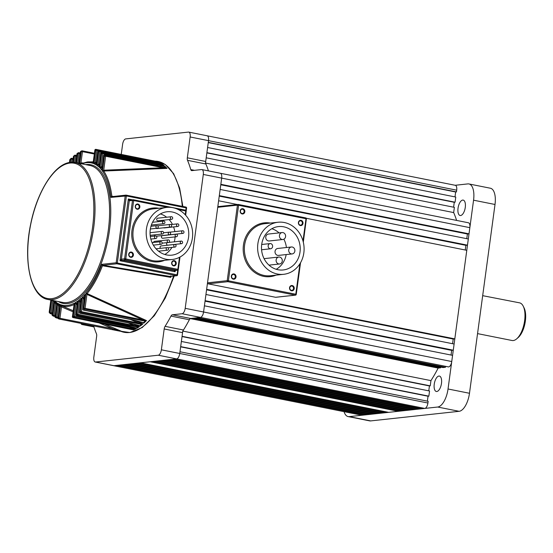 <?xml version="1.0" encoding="UTF-8"?>
<svg xmlns="http://www.w3.org/2000/svg" width="553" height="553" viewBox="0 0 553 553"><rect width="100%" height="100%" fill="white"/><g stroke="black" fill="none" stroke-linecap="round" stroke-linejoin="round"><path stroke-width="0.83" d="M300.355 225.569A2.661 2.357 83.8 0 0 301.06 220.336A2.661 2.357 83.8 0 0 300.355 225.569M300.196 225.126A2.184 1.935 83.8 0 0 300.777 220.834A2.184 1.935 83.8 0 0 300.196 225.126M291.535 290.795A2.661 2.357 83.8 0 0 292.247 285.555A2.661 2.357 83.8 0 0 291.535 290.795M291.376 290.346A2.184 1.935 83.8 0 0 291.956 286.053A2.184 1.935 83.8 0 0 291.376 290.346M233.325 279.175A2.661 2.357 83.8 0 0 234.03 273.935A2.661 2.357 83.8 0 0 233.325 279.175M233.166 278.726A2.184 1.935 83.8 0 0 233.746 274.433A2.184 1.935 83.8 0 0 233.166 278.726M242.138 213.949A2.661 2.357 83.8 0 0 242.85 208.716A2.661 2.357 83.8 0 0 242.138 213.949M241.986 213.506A2.184 1.935 83.8 0 0 242.567 209.214A2.184 1.935 83.8 0 0 241.986 213.506M282.977 232.599A3.491 3.097 83.8 0 0 282.141 232.557A3.491 3.097 83.8 0 0 279.417 235.889A3.491 3.097 83.8 0 0 282.051 239.463A3.491 3.097 83.8 0 0 282.894 239.497A3.491 3.097 83.8 0 0 285.611 236.166A3.491 3.097 83.8 0 0 282.977 232.599M282.141 232.557L268.468 234.043A3.491 3.097 83.8 0 0 265.751 237.368A3.491 3.097 83.8 0 0 268.385 240.942A3.491 3.097 83.8 0 0 269.221 240.984L282.894 239.497M292.254 247.018A3.491 3.097 83.8 0 0 291.41 246.984A3.491 3.097 83.8 0 0 288.687 250.315A3.491 3.097 83.8 0 0 291.32 253.882A3.491 3.097 83.8 0 0 292.164 253.924A3.491 3.097 83.8 0 0 294.887 250.592A3.491 3.097 83.8 0 0 292.254 247.018M291.41 246.984L277.744 248.463A3.491 3.097 83.8 0 0 275.021 251.795A3.491 3.097 83.8 0 0 277.654 255.368A3.491 3.097 83.8 0 0 278.498 255.403L292.164 253.924M279.666 257.083A3.491 3.097 83.8 0 0 278.83 257.041A3.491 3.097 83.8 0 0 276.106 260.373A3.491 3.097 83.8 0 0 278.74 263.947A3.491 3.097 83.8 0 0 279.583 263.981A3.491 3.097 83.8 0 0 282.3 260.657A3.491 3.097 83.8 0 0 279.666 257.083M278.83 257.041L265.164 258.528A3.491 3.097 83.8 0 0 264.168 258.832M270.728 243.603A2.62 2.323 83.8 0 0 270.037 248.753A2.62 2.323 83.8 0 0 270.728 243.603M271.827 228.735A21.816 19.334 -96.2 0 1 279.065 232.889M283.883 239.193A21.816 19.334 -96.2 0 1 286.399 247.523M286.184 254.574A21.816 19.334 -96.2 0 1 276.224 269.29M277.959 269.726A21.816 19.334 83.8 0 0 283.212 269.961A21.816 19.334 83.8 0 0 300.224 249.147A21.816 19.334 83.8 0 0 283.758 226.82A21.816 19.334 83.8 0 0 278.505 226.578A21.816 19.334 83.8 0 0 261.493 247.398A21.816 19.334 83.8 0 0 277.959 269.726M284.339 222.527A26.185 23.205 83.8 0 0 278.035 222.244A26.185 23.205 83.8 0 0 257.622 247.219A26.185 23.205 83.8 0 0 277.378 274.018A26.185 23.205 83.8 0 0 283.682 274.302A26.185 23.205 83.8 0 0 304.095 249.32A26.185 23.205 83.8 0 0 284.339 222.527M217.73 207.299L207.52 282.818L227.214 280.675L237.431 205.156L217.73 207.299A0.871 0.774 -96.2 0 1 218.4 206.58L238.101 204.444A0.871 0.774 83.8 0 0 237.431 205.156L238.592 205.267L228.382 280.786L295.793 294.244L299.906 263.809M208.17 283.827L275.574 297.279L295.274 295.143L227.864 281.691L208.17 283.827A0.871 0.774 -96.2 0 1 207.52 282.818M275.988 297.238A0.871 0.774 -96.2 0 1 275.574 297.279M460.608 215.525A7.853 3.505 101.3 0 1 460.117 215.504A7.853 3.505 101.3 0 1 458.119 207.658A7.853 3.505 101.3 0 1 462.695 200.082A7.853 3.505 101.3 0 1 463.193 200.103A7.853 3.505 101.3 0 1 465.191 207.949A7.853 3.505 101.3 0 1 460.608 215.525M436.815 391.503A7.853 3.505 101.3 0 1 436.324 391.483A7.853 3.505 101.3 0 1 434.326 383.63A7.853 3.505 101.3 0 1 438.902 376.054A7.853 3.505 101.3 0 1 439.4 376.075A7.853 3.505 101.3 0 1 441.398 383.927A7.853 3.505 101.3 0 1 436.815 391.503M455.147 185.283L467.845 183.9A17.454 7.79 -78.7 0 1 468.937 183.949A17.454 7.79 -78.7 0 1 473.562 200.193L448.034 388.994L469.483 393.273A17.454 7.79 101.3 0 1 459.121 411.308L370.69 420.909A17.454 7.79 101.3 0 1 369.598 420.861L348.148 416.582A17.454 7.79 -78.7 0 0 349.247 416.623L370.69 420.909M468.937 183.949L490.387 188.227A17.454 7.79 101.3 0 1 495.011 204.479L469.483 393.273M459.121 411.308L437.679 407.029L349.247 416.623M344.063 411.681A17.454 7.79 -78.7 0 0 348.148 416.582M437.679 407.029A17.454 7.79 -78.7 0 0 448.034 388.994M523.228 306.182L524.078 307.897A17.454 7.79 101.3 0 1 525.35 321.099A17.454 7.79 101.3 0 1 518.154 337.572L516.709 338.83A19.203 8.565 -78.7 0 0 524.624 320.712A19.203 8.565 -78.7 0 0 523.228 306.182A19.203 8.565 -78.7 0 0 519.537 302.837L482.679 295.668M477.55 333.618L512.023 340.496A19.203 8.565 -78.7 0 0 516.709 338.83M427.918 403.013L179.746 353.478A5.24 2.336 101.3 0 1 176.642 358.883L158.255 355.22A5.24 2.336 -78.7 0 0 161.365 349.807L179.746 353.478L179.981 351.756L428.153 401.298L427.918 403.013A5.24 2.336 101.3 0 1 424.815 408.425L421.918 408.736L173.746 359.201L176.642 358.883A5.24 2.336 -78.7 0 0 179.746 353.478L182.566 332.643L164.179 328.973A3.491 1.555 101.3 0 1 165.077 326.339L183.458 330.01A3.491 1.555 -78.7 0 0 182.566 332.643M180.679 346.613L181.37 341.464L429.543 390.999L428.851 396.148L180.679 346.613M443.015 367.551L445.428 367.289L197.255 317.754L194.843 318.016L443.015 367.551M438.149 368.077L440.603 367.814L192.43 318.279L189.976 318.542A112.591 50.233 101.3 0 1 182.773 331.081L182.068 336.314L430.241 385.849L430.946 380.616A112.591 50.233 101.3 0 0 438.149 368.077L190.308 318.611M455.071 202.204L455.769 197.055L207.596 147.513L206.898 152.663L455.071 202.204L454.269 202.287L453.605 207.195M205.681 163.08L453.667 212.58L454.372 207.347L206.2 157.812L205.495 163.045A112.591 50.233 101.3 0 1 208.426 170.877A112.591 50.233 101.3 0 0 205.903 163.999L187.522 160.329A112.591 50.233 101.3 0 1 190.771 169.591L194.483 170.331M469.85 227.656L469.013 233.836L220.841 184.301L221.677 178.121L203.297 174.451A5.24 2.336 -78.7 0 0 201.907 169.577L468.46 222.783A5.24 2.336 101.3 0 1 469.85 227.656L221.677 178.121A5.24 2.336 -78.7 0 0 220.288 173.248A5.24 2.336 101.3 0 1 221.677 178.121L203.573 311.996L204.41 305.816L452.582 355.351L451.746 361.531A5.24 2.336 101.3 0 1 448.642 366.943L200.469 317.401A5.24 2.336 -78.7 0 0 203.573 311.996A5.24 2.336 101.3 0 1 200.469 317.401L190.709 318.466A3.491 1.555 -78.7 0 0 189.347 319.758A112.591 50.233 101.3 0 1 183.458 330.01M189.347 319.758L170.967 316.088A3.491 1.555 101.3 0 1 172.329 314.795L182.082 313.738L448.642 366.943M445.428 367.289L445.524 366.563M440.603 367.814L440.7 367.088M428.775 390.847L429.439 385.939L430.241 385.849M427.379 401.139L428.043 396.231L428.851 396.148M419.603 408.273L419.506 408.999L416.616 409.31L168.444 359.775L171.333 359.464L419.506 408.999M414.301 408.854L414.204 409.573L411.308 409.891L163.135 360.356L166.031 360.038L414.204 409.573M408.992 409.427L408.895 410.153L405.999 410.464L157.826 360.929L160.723 360.611L408.895 410.153M403.69 410.001L403.586 410.727L400.697 411.038L152.524 361.503L155.421 361.192L403.586 410.727M398.381 410.582L398.284 411.301L388.635 412.351L140.462 362.816L150.112 361.766L398.284 411.301M386.326 411.888L386.222 412.614L383.333 412.925L135.16 363.39L138.056 363.072L386.222 412.614M381.017 412.462L380.92 413.188L378.024 413.499L129.851 363.964L132.748 363.653L380.92 413.188M375.708 413.043L375.611 413.762L372.722 414.079L124.549 364.538L127.439 364.227L375.611 413.762M370.406 413.616L370.31 414.342L367.413 414.653L119.241 365.118L122.137 364.8L370.31 414.342M365.098 414.19L365.001 414.916L362.104 415.227A5.24 2.336 101.3 0 1 361.78 415.213L113.607 365.678A5.24 2.336 -78.7 0 0 113.939 365.692A5.24 2.336 101.3 0 1 113.607 365.678L95.227 362.008A5.24 2.336 -78.7 0 0 95.551 362.021L362.104 415.227M454.995 196.896L455.658 191.988L456.467 191.905L208.294 142.37L208.522 140.649A5.24 2.336 101.3 0 0 207.14 135.775L455.313 185.31A5.24 2.336 101.3 0 1 456.695 190.184L208.522 140.649A5.24 2.336 -78.7 0 0 207.14 135.775A5.24 2.336 -78.7 0 0 206.808 135.762M456.467 191.905L456.695 190.184M453.667 212.58A112.591 50.233 101.3 0 1 456.598 220.412M466.773 238.675L467.403 234.009L469.013 233.836M467.479 245.166L219.306 195.624L220.142 189.444L468.315 238.986L467.479 245.166L465.875 245.338L219.244 196.108M465.246 250.004L465.875 245.338M306.327 218.283L466.787 250.309L454.808 338.871L453.204 339.051L452.575 343.717M453.28 350.201L205.108 300.666L205.944 294.486L454.117 344.021L453.28 350.201L451.67 350.374L451.041 355.04M237.382 204.52L218.615 200.774L206.642 289.337L454.808 338.871M365.001 414.916L116.828 365.381L113.939 365.692L176.642 358.883L424.815 408.425M182.932 331.109L430.946 380.616M453.204 339.051L206.573 289.82M451.67 350.374L205.045 301.15M467.403 234.009L220.778 184.778M454.269 202.287L206.863 152.905M455.658 191.988L208.26 142.605M429.439 385.939L182.034 336.556M428.043 396.231L180.644 346.849M121.245 154.411L122.614 144.312A5.24 2.336 -78.7 0 1 125.718 138.9L188.428 132.091A5.24 2.336 -78.7 0 1 188.753 132.105A5.24 2.336 -78.7 0 1 190.142 136.978L187.322 157.812L205.709 161.483A3.491 1.555 -78.7 0 0 205.903 163.999M203.297 174.451L185.193 308.325L451.746 361.531M158.255 355.22L95.551 362.021M190.142 136.978L208.522 140.649L205.709 161.483M80.952 323.381A5.24 2.336 -78.7 0 0 82.072 324.542A5.24 2.336 -78.7 0 0 82.397 324.556L85.28 324.245M95.227 362.008A5.24 2.336 -78.7 0 1 93.837 357.134L96.651 336.307A3.491 1.555 101.3 0 0 96.457 333.791A112.591 50.233 101.3 0 1 93.616 325.911M161.365 349.807L164.179 328.973M170.967 316.088A112.591 50.233 101.3 0 1 165.077 326.339M182.082 313.738A5.24 2.336 -78.7 0 0 185.193 308.325M201.907 169.577A5.24 2.336 -78.7 0 0 201.575 169.564L191.822 170.621A3.491 1.555 101.3 0 1 191.601 170.614A3.491 1.555 101.3 0 1 190.771 169.591M187.522 160.329A3.491 1.555 101.3 0 1 187.322 157.812M134.593 320.325L142.868 323.968L142.066 324.182A86.71 38.689 101.3 0 1 139.999 325.835L139.895 325.655A86.842 38.751 -78.7 0 0 141.423 324.431L81.07 312.486A0.871 0.684 -129.7 0 1 80.268 311.546L82.197 297.279L84.374 298.06M140.172 325.966L138.506 325.316M132.741 323.823L139.363 326.685L138.554 326.871A86.71 38.689 101.3 0 1 136.55 328.143L136.577 328.136M130.93 326.643L135.941 328.786A86.6 38.641 101.3 0 1 133.425 329.975L133.211 329.844M135.941 328.786L134.462 329.104L129.782 328.288L74.033 317.159A0.871 0.74 -116.6 0 1 73.307 316.178L75.125 302.719L77.282 303.652M103.708 323.712L121.487 331.275L119.98 331.192L59.399 319.074M152.663 161.227A0.871 0.387 -78.7 0 0 152.434 160.723L157.093 161.67L157.805 162.029L155.842 161.829M158.455 162.264L157.805 162.029A86.6 38.641 101.3 0 1 158.455 162.264L158.276 162.264M158.248 162.223L157.805 162.029M160.667 163.322L156.299 162.962A0.871 0.387 -78.7 0 0 156.119 162.167L160.08 162.997A86.842 38.751 -78.7 0 0 158.829 162.361L98.966 150.52A0.871 0.774 116 0 0 97.985 151.211L97.971 151.308M161.2 163.619L159.693 163.702M163.55 165.312L159.858 165.022A0.871 0.387 -78.7 0 0 159.713 164.248L162.983 164.946A86.842 38.751 -78.7 0 0 161.746 164.027L101.925 152.31A0.871 0.767 125.9 0 0 100.916 152.981L100.902 153.077M164.061 165.637L160.778 165.789M164.884 166.349L164.704 166.315A86.71 38.689 101.3 0 1 165.976 167.58A86.71 38.689 101.3 0 1 166.342 167.981L163.329 167.766A0.871 0.387 -78.7 0 0 163.211 167.02L165.803 167.58A86.842 38.751 -78.7 0 0 164.573 166.329L104.793 154.771A0.871 0.747 135 0 0 103.757 155.414L103.743 155.511M164.967 166.308A86.6 38.641 101.3 0 1 167.041 168.402L166.432 168.064M170.587 275.975L170.773 277.364L102.761 265.799L101.883 264.327L103.031 265.281L169.882 276.438A0.871 0.774 83.8 0 0 170.089 276.445L170.089 276.445A0.871 0.774 83.8 0 0 170.296 276.389M145.681 320.823L142.439 320.664A0.871 0.387 101.3 0 0 142.764 319.869L86.939 294.39L85.051 308.346L142.764 319.869L145.681 320.823A86.71 38.689 101.3 0 1 143.531 322.897L141.084 322.005M145.785 320.761L146.462 320.567A86.6 38.641 101.3 0 1 143.759 323.187M137.206 209.248A2.661 2.357 83.8 0 0 137.911 204.016A2.661 2.357 83.8 0 0 137.206 209.248M137.047 208.806A2.184 1.935 83.8 0 0 137.628 204.513A2.184 1.935 83.8 0 0 137.047 208.806M173.601 265.869A2.661 2.357 83.8 0 0 174.306 260.636A2.661 2.357 83.8 0 0 173.601 265.869M173.442 265.419A2.184 1.935 83.8 0 0 174.022 261.134A2.184 1.935 83.8 0 0 173.442 265.419M130.708 257.311A2.661 2.357 83.8 0 0 131.414 252.071A2.661 2.357 83.8 0 0 130.708 257.311M130.549 256.862A2.184 1.935 83.8 0 0 131.13 252.569A2.184 1.935 83.8 0 0 130.549 256.862M79.701 163.425L81.305 151.543A0.871 0.747 -114.7 0 1 81.706 150.9L81.706 150.9A0.871 0.747 -114.7 0 1 81.83 150.858M76.611 162.81L77.89 153.388A0.871 0.719 -121.9 0 1 78.194 152.801L78.194 152.801A0.871 0.719 -121.9 0 1 78.346 152.739M73.514 162.299L74.385 155.856A0.871 0.691 -128.2 0 1 74.614 155.324L74.614 155.324A0.871 0.691 -128.2 0 1 74.786 155.234M70.335 162.375L70.791 158.994A0.871 0.657 -133.8 0 1 70.957 158.517L70.957 158.517A0.871 0.657 -133.8 0 1 71.137 158.407M134.289 320.256A0.871 0.387 -78.7 0 0 134.344 320.277L134.344 320.277A0.871 0.387 -78.7 0 0 134.4 320.277A0.871 0.387 -78.7 0 0 134.579 320.18L143.434 322.662A86.842 38.751 -78.7 0 0 145.045 321.099M131.365 323.526A0.871 0.387 -78.7 0 0 131.42 323.546L131.42 323.546A0.871 0.387 -78.7 0 0 131.469 323.546A0.871 0.387 -78.7 0 0 131.614 323.484L139.895 325.655M128.531 326.125A0.871 0.387 -78.7 0 0 128.579 326.146L128.579 326.146A0.871 0.387 -78.7 0 0 128.635 326.146A0.871 0.387 -78.7 0 0 128.738 326.104L136.432 328.012A86.842 38.751 -78.7 0 0 137.897 327.079L77.51 315.141A0.871 0.712 -123.5 0 1 76.743 314.173L78.609 300.397L80.773 301.24M125.773 328.109A0.871 0.387 -78.7 0 0 125.828 328.123L125.828 328.123A0.871 0.387 -78.7 0 0 125.884 328.129A0.871 0.387 -78.7 0 0 125.953 328.109L133.045 329.775A86.842 38.751 -78.7 0 0 134.462 329.104M73.01 311.802L61.487 306.894L59.959 318.175A0.871 0.387 101.3 0 1 59.441 319.074A0.871 0.387 101.3 0 1 59.385 319.074A0.871 0.781 -74.4 0 1 59.323 319.06L59.323 319.06A0.871 0.781 -74.4 0 1 58.791 318.065L60.602 304.668L61.922 305.92L73.155 310.703M59.524 306.12L58.48 305.671L56.945 317.021A0.871 0.387 101.3 0 1 56.427 317.927A0.871 0.387 101.3 0 1 56.371 317.927A0.871 0.387 101.3 0 1 56.33 317.906A0.871 0.774 -64 0 1 56.164 317.851L56.164 317.851A0.871 0.774 -64 0 1 55.777 316.917L57.63 303.224L58.957 304.703A73.445 32.772 101.3 0 0 59.662 305.062L59.669 305.069M56.613 304.178L55.577 303.721L54.014 315.258A0.871 0.387 101.3 0 1 53.496 316.157A0.871 0.387 101.3 0 1 53.447 316.157A0.871 0.387 101.3 0 1 53.371 316.122A0.871 0.767 -54.1 0 1 53.102 316.005L53.102 316.005A0.871 0.767 -54.1 0 1 52.846 315.148L54.761 301.019L56.731 303.341M50.468 313.655A0.871 0.747 -45 0 1 50.157 313.482L50.157 313.482A0.871 0.747 -45 0 1 50.012 312.708L51.699 300.238M182.649 233.359A1.306 1.161 -96.2 0 1 182.995 230.788A1.306 1.161 -96.2 0 1 182.649 233.359M168.914 234.831A1.306 1.161 83.8 0 0 169.294 234.859L182.96 233.38M177.513 226.44A1.306 1.161 -96.2 0 1 177.859 223.868A1.306 1.161 -96.2 0 1 177.513 226.44M163.522 227.808A1.306 1.161 83.8 0 0 164.158 227.94L177.824 226.46M171.686 216.728A1.306 1.161 83.8 0 0 171.333 219.299A1.306 1.161 83.8 0 0 171.686 216.728M171.368 216.714L157.702 218.193A1.306 1.161 83.8 0 0 157.985 220.799L171.651 219.313M170.642 224.449A1.306 1.161 83.8 0 0 170.289 227.02A1.306 1.161 83.8 0 0 170.642 224.449M156.243 228.348A1.306 1.161 83.8 0 0 156.941 228.52L170.607 227.034M169.598 232.17A1.306 1.161 83.8 0 0 169.246 234.749A1.306 1.161 83.8 0 0 169.598 232.17M154.598 234.838A1.306 1.161 83.8 0 0 155.082 235.986M176.117 236.739A1.306 1.161 -96.2 0 1 176.469 234.168A1.306 1.161 -96.2 0 1 176.117 236.739M176.151 234.154L162.485 235.633A1.306 1.161 83.8 0 0 162.769 238.239L176.435 236.753M181.253 243.659A1.306 1.161 -96.2 0 1 181.605 241.087A1.306 1.161 -96.2 0 1 181.253 243.659M167.393 242.608A1.306 1.161 83.8 0 0 167.905 245.159L181.571 243.673M174.727 247.039A1.306 1.161 -96.2 0 1 175.073 244.467A1.306 1.161 -96.2 0 1 174.727 247.039M174.762 244.447L161.096 245.933A1.306 1.161 83.8 0 0 160.612 248.318M168.554 239.898A1.306 1.161 83.8 0 0 168.202 242.47A1.306 1.161 83.8 0 0 168.554 239.898M168.236 239.884L154.57 241.364A1.306 1.161 83.8 0 0 153.561 242.463M163.951 221.089A1.306 1.161 83.8 0 0 163.605 223.668A1.306 1.161 83.8 0 0 163.951 221.089M157.266 225.652A1.306 1.161 83.8 0 0 156.914 228.23A1.306 1.161 83.8 0 0 157.266 225.652M162.561 231.389A1.306 1.161 83.8 0 0 162.216 233.967A1.306 1.161 83.8 0 0 162.561 231.389M155.87 235.951A1.306 1.161 83.8 0 0 155.524 238.523A1.306 1.161 83.8 0 0 155.87 235.951M161.165 241.689A1.306 1.161 83.8 0 0 160.819 244.26A1.306 1.161 83.8 0 0 161.165 241.689M167.504 247.62A1.306 1.161 83.8 0 0 167.158 250.191A1.306 1.161 83.8 0 0 167.504 247.62M160.391 213.928A21.816 19.334 -96.2 0 1 166.619 217.225M169.135 219.589A21.816 19.334 -96.2 0 1 172.46 224.407M173.573 226.917A21.816 19.334 -96.2 0 1 174.817 231.624M175.08 236.898A21.816 19.334 -96.2 0 1 174.285 241.834M171.935 247.391A21.816 19.334 -96.2 0 1 164.787 254.477M166.522 254.912A21.816 19.334 83.8 0 0 171.776 255.154A21.816 19.334 83.8 0 0 188.787 234.334A21.816 19.334 83.8 0 0 172.322 212.006A21.816 19.334 83.8 0 0 167.068 211.764A21.816 19.334 83.8 0 0 150.057 232.585A21.816 19.334 83.8 0 0 166.522 254.912M172.902 207.714A26.185 23.205 83.8 0 0 166.598 207.43A26.185 23.205 83.8 0 0 146.186 232.405A26.185 23.205 83.8 0 0 165.941 259.205A26.185 23.205 83.8 0 0 172.246 259.488A26.185 23.205 83.8 0 0 192.658 234.513A26.185 23.205 83.8 0 0 172.902 207.714M93.374 161.877L93.367 162.451M98.227 150.665L96.899 150.402L95.268 162.478A0.871 0.401 89 0 0 95.607 163.287L93.913 163.743L95.109 162.506L96.367 162.458M96.374 163.142L96.34 163.66M155.531 162.976L99.893 151.702L98.199 164.241A0.871 0.401 88.6 0 0 98.503 165.029L96.865 165.375L98.04 164.262L99.305 164.213M99.27 165.14L99.208 165.582M156.789 165.105L159.858 165.022L102.803 153.63L101.026 166.778A0.871 0.401 88.1 0 0 101.296 167.538L99.706 167.787L100.867 166.806L102.125 166.743M102.056 167.953L101.973 168.299M167.041 168.402L102.429 171.091L103.729 170.206L163.329 167.766L105.616 156.243L103.729 170.206A0.871 0.401 87.3 0 0 103.964 170.925M142.439 320.664L84.72 309.141A0.871 0.65 -135.1 0 1 83.883 308.235L85.909 293.284L87.374 293.678A0.871 0.359 114.9 0 0 86.939 294.39L85.909 293.284A72.588 32.392 -78.7 0 0 101.883 264.327L116.171 262.779L125.22 195.838A0.871 0.774 -96.2 0 1 125.89 195.126L112.065 196.626L110.932 197.386L111.858 196.218L113.51 196.467M87.374 293.678L146.462 320.567M84.595 296.823L84.968 294.376L84.637 296.788M139.363 326.685A86.6 38.641 101.3 0 1 136.791 328.316L135.872 327.922M77.517 302.844L77.724 301.046L77.461 302.996M74.13 304.744L74.268 303.189L74.026 304.959M80.171 163.522L80.945 162.935L83.116 162.907M80.648 302.201L79.604 301.751L77.911 314.284L134.317 325.544L128.234 322.911M84.25 298.979L83.213 298.509L81.436 311.657L138.492 323.049L130.446 319.496M77.144 304.655L76.107 304.205L74.475 316.281L130.218 327.411L126.098 325.648M59.71 305.083L58.03 317.837A85.971 38.357 -78.7 0 0 58.791 318.065L112.729 328.71L98.572 322.682M53.814 301.44L52.348 300.362M155.946 161.435L148.695 159.893A0.871 0.387 101.3 0 1 148.695 159.893L95.925 149.358A0.871 0.781 105.6 0 0 94.971 150.057L94.957 150.153M73.031 159.312L71.959 159.105A0.871 0.387 -78.7 0 0 71.731 158.289A0.871 0.871 0 0 0 70.957 158.517L70.031 159.423A0.871 0.65 44.9 0 0 69.878 159.886L69.526 162.499M76.625 156.181L75.554 155.967A0.871 0.387 -78.7 0 0 75.326 155.158A0.871 0.871 0 0 0 74.614 155.324L73.708 156.057A0.871 0.684 50.3 0 0 73.494 156.575L72.726 162.257M50.924 300.079L49.314 311.989A0.871 0.747 137.2 0 0 49.438 312.735L49.438 312.735A0.871 0.747 137.2 0 0 49.805 312.929M54.021 300.839L54.146 301.572M80.123 153.713L79.058 153.499A0.871 0.387 -78.7 0 0 78.823 152.69A0.871 0.871 0 0 0 78.194 152.801L77.302 153.375A0.871 0.712 56.5 0 0 77.019 153.948L75.844 162.658M53.931 300.68L52.127 314.602A0.871 0.76 128.3 0 0 52.355 315.438L53.102 316.005A0.871 0.871 0 0 0 53.447 316.157L54.954 316.454M56.178 302.885A0.871 0.359 -66.3 0 0 55.577 303.721L54.761 301.019A72.588 32.392 -78.7 0 0 56.904 302.747L55.037 316.53A0.871 0.774 118.6 0 0 55.39 317.45L56.164 317.851A0.871 0.871 0 0 0 56.371 317.927L57.961 318.238M58.017 317.235L55.777 316.917A85.971 38.357 -78.7 0 1 55.037 316.53L56.973 304.109M94.342 154.024L82.473 151.653A0.871 0.387 -78.7 0 0 82.245 150.838A0.871 0.871 0 0 0 81.706 150.9L80.835 151.322A0.871 0.74 63.4 0 0 80.462 151.951L78.927 163.273M59.157 304.814A0.871 0.359 -66.7 0 0 58.48 305.671L57.63 303.224A72.588 32.392 -78.7 0 0 59.848 304.378L58.03 317.837A0.871 0.781 108.3 0 0 58.521 318.818L58.521 318.818A0.871 0.781 108.3 0 0 58.604 318.839A86.842 38.751 101.3 0 0 59.268 319.04M87.27 161.967A73.445 32.772 101.3 0 1 88.805 161.877A73.445 32.772 101.3 0 1 93.091 162.458A0.871 0.539 -92.6 0 0 93.167 162.464L94.874 150.098A0.871 0.871 0 0 1 95.911 149.358A86.842 38.751 101.3 0 1 96.692 149.593L152.434 160.723M185.808 210.271L186.133 207.873L126.388 195.949L110.932 197.386A72.588 32.392 -78.7 0 0 102.429 171.091L104.448 156.14A85.971 38.357 -78.7 0 0 103.757 155.414L101.759 170.172A72.588 32.392 -78.7 0 0 99.706 167.787L101.634 153.52A85.971 38.357 -78.7 0 0 100.916 152.981L99.008 167.11A72.588 32.392 -78.7 0 0 96.865 165.375L98.724 151.591A85.971 38.357 -78.7 0 0 97.985 151.211L96.132 164.898A72.588 32.392 -78.7 0 0 93.913 163.743L95.731 150.292A0.871 0.781 -71.7 0 1 96.692 149.593A0.871 0.387 -78.7 0 1 96.899 150.402L95.731 150.292A85.971 38.357 -78.7 0 0 94.971 150.057L93.16 163.453A72.588 32.392 -78.7 0 0 86.531 162.686A72.588 32.392 -78.7 0 0 81.865 163.861M59.848 304.378L59.897 305.871M62.213 306.037A0.871 0.359 -66.9 0 0 61.487 306.894L60.602 304.668A72.588 32.392 -78.7 0 0 74.268 303.189L72.457 316.579A0.871 0.747 65.3 0 0 73.176 317.574L125.953 328.109M95.109 162.506L95.303 163.287A73.445 32.772 101.3 0 1 96.056 163.667A0.871 0.539 -94.1 0 0 96.194 163.688L97.888 151.246A0.871 0.871 0 0 1 98.925 150.506A0.871 0.387 101.3 0 1 98.966 150.52A86.842 38.751 101.3 0 1 99.713 150.907L156.119 162.167M98.724 151.591A0.871 0.774 -61.4 0 1 99.713 150.907A0.871 0.387 -78.7 0 1 99.893 151.702L98.724 151.591M76.66 303.383A0.871 0.359 -66.7 0 0 76.107 304.205L75.125 302.719A72.588 32.392 -78.7 0 0 77.724 301.046L75.879 314.733A0.871 0.719 58.1 0 0 76.632 315.708L128.738 326.104M99.181 165.617L100.819 153.015A0.871 0.871 0 0 1 101.849 152.275A0.871 0.387 101.3 0 1 101.925 152.31A86.842 38.751 101.3 0 1 102.651 152.856L159.713 164.248M101.634 153.52A0.871 0.76 -51.7 0 1 102.651 152.856A0.871 0.387 -78.7 0 1 102.803 153.63L101.634 153.52M80.123 300.956A0.871 0.359 -66.4 0 0 79.604 301.751L78.609 300.397A72.588 32.392 -78.7 0 0 81.291 298.136L79.376 312.265A0.871 0.691 51.8 0 0 80.171 313.212L131.614 323.484M102.015 168.368L103.653 155.448A0.871 0.871 0 0 1 104.69 154.709A0.871 0.387 101.3 0 1 104.793 154.771A86.842 38.751 101.3 0 1 105.492 155.497L163.211 167.02M104.448 156.14A0.871 0.747 -42.8 0 1 105.492 155.497A0.871 0.387 -78.7 0 1 105.616 156.243L104.448 156.14M83.69 297.756A0.871 0.359 -65.9 0 0 83.213 298.509L82.197 297.279A72.588 32.392 -78.7 0 0 84.968 294.376L82.971 309.134A0.871 0.657 46.2 0 0 83.8 310.046L134.579 320.18M84.568 296.608A0.871 0.47 -56.9 0 0 84.339 296.685A73.445 32.772 101.3 0 1 83.399 297.645L83.074 298.433M143.559 322.917L134.344 320.277L83.565 310.143A0.871 0.387 -78.7 0 0 83.621 310.143A0.871 0.387 -78.7 0 0 83.8 310.046A86.842 38.751 101.3 0 0 84.72 309.141A0.871 0.387 101.3 0 0 85.051 308.346L83.883 308.235A85.971 38.357 -78.7 0 1 82.971 309.134L82.874 309.168A0.871 0.871 0 0 0 83.565 310.143A0.871 0.387 -78.7 0 1 83.482 310.102M86.8 294.307L87.084 293.574A73.445 32.772 101.3 0 0 102.457 265.716L102.865 265.24M103.57 170.227L103.66 170.925A73.445 32.772 101.3 0 1 111.858 196.218L112.114 196.619M112.169 196.246L112.238 196.605M102.761 265.799L103.031 265.281L116.821 263.788A0.871 0.774 -96.2 0 1 116.171 262.779L177.084 274.813L177.707 270.196M171.119 276.334A86.648 38.662 101.3 0 1 170.773 277.364L169.653 276.541A0.871 0.864 -27.4 0 0 170.193 276.438M100.867 166.806L100.992 167.538A73.445 32.772 101.3 0 1 101.69 168.326A0.871 0.532 -98.2 0 0 101.904 168.395M98.04 164.262L98.199 165.029A73.445 32.772 101.3 0 1 98.932 165.603A0.871 0.539 -96 0 0 99.111 165.637M81.18 163.674A0.871 0.401 89.2 0 1 80.945 162.935L82.473 151.653L81.305 151.543A85.971 38.357 -78.7 0 0 80.462 151.951L80.448 152.047M80.966 163.681L80.793 162.976M52.853 300.466L52.646 300.86M53.012 300.5A0.871 0.359 -65.7 0 0 52.777 300.97L51.18 312.818L52.252 313.033M56.019 302.754L55.438 303.618M58.936 304.696L58.342 305.574M73.984 304.613A0.871 0.491 118.1 0 0 73.867 304.62A73.445 32.772 101.3 0 1 67.743 306.403A73.445 32.772 101.3 0 1 61.922 305.92L61.348 306.797M121.142 331.192A86.6 38.641 101.3 0 0 121.487 331.275L121.28 331.212M112.148 329.602A0.871 0.387 101.3 0 0 112.162 329.609A0.871 0.387 101.3 0 0 112.211 329.609A0.871 0.387 101.3 0 0 112.729 328.71L120.796 331.192M77.413 302.691A0.871 0.484 119.5 0 0 77.261 302.719A73.445 32.772 101.3 0 1 76.369 303.279L75.961 304.129M129.782 328.288A0.871 0.387 101.3 0 0 130.218 327.411L135.243 328.876M80.938 300.051A0.871 0.477 121.1 0 0 80.745 300.099A73.445 32.772 101.3 0 1 79.832 300.846L79.466 301.668M133.909 326.401A0.871 0.387 101.3 0 0 134.317 325.544L138.672 326.809M138.126 323.878A0.871 0.387 101.3 0 0 138.492 323.049L142.183 324.127M175.004 269.864L175.135 271.779L174.119 270.569L177.333 270.223L125.248 259.827L119.987 260.767L121.383 259.163L124.598 258.811L132.492 200.456L129.271 200.808L128.337 198.983L130.155 200.103A0.871 0.774 83.8 0 0 129.948 200.089L129.948 200.089A0.871 0.774 83.8 0 0 129.271 200.808L121.383 259.163A0.871 0.774 83.8 0 0 122.033 260.173L174.119 270.569A0.871 0.774 83.8 0 0 174.326 270.576L174.326 270.576A0.871 0.774 83.8 0 0 174.534 270.528M120.658 331.212L119.98 331.192M135.126 328.931A86.71 38.689 101.3 0 1 133.626 329.657A86.71 38.689 101.3 0 1 133.176 329.851L133.045 329.775M138.554 326.871L137.897 327.079M142.066 324.182L141.423 324.431M148.667 159.886A0.871 0.387 101.3 0 1 148.681 159.893L95.911 149.358A0.871 0.387 101.3 0 1 95.925 149.358A0.871 0.387 101.3 0 0 95.89 149.351M157.702 161.953L157.093 161.67A86.842 38.751 -78.7 0 0 155.828 161.296L157.239 161.711M165.976 167.58L164.573 166.329M166.342 167.981L165.803 167.58M276.023 275.131A27.056 23.979 -96.2 0 1 263.594 276.355A27.056 23.979 -96.2 0 1 243.417 245.249A27.056 23.979 -96.2 0 1 270.376 223.073M278.035 222.244L264.769 223.682A26.185 23.205 83.8 0 0 244.357 248.656A26.185 23.205 83.8 0 0 264.113 275.456A26.185 23.205 83.8 0 0 270.417 275.74L283.682 274.302M238.412 204.472L305.712 217.91A0.871 0.387 -78.7 0 1 305.768 217.91A0.871 0.387 -78.7 0 1 306.003 218.725L238.592 205.267A0.871 0.387 101.3 0 0 238.364 204.458L305.768 217.91A0.871 0.871 0 0 1 306.466 218.884L306.003 218.725L302.996 240.949M227.214 280.675L228.382 280.786A0.871 0.387 101.3 0 1 227.864 281.691A0.871 0.774 83.8 0 1 227.214 280.675M275.788 297.293L295.482 295.15A0.871 0.774 83.8 0 1 295.274 295.143A0.871 0.387 -78.7 0 0 295.793 294.244L296.152 294.438M306.362 218.919L303.314 242.179M495.011 204.479L473.562 200.193M172.329 314.795L190.709 318.466M82.397 324.556L93.913 326.851M82.964 309.231L84.692 295.717M79.888 313.233A0.871 0.387 -78.7 0 0 79.971 313.274A0.871 0.387 -78.7 0 0 80.026 313.281A0.871 0.387 -78.7 0 0 80.171 313.212A86.842 38.751 101.3 0 0 81.07 312.486A0.871 0.387 101.3 0 0 81.436 311.657L80.268 311.546A85.971 38.357 -78.7 0 1 79.376 312.265L79.279 312.3A0.871 0.871 0 0 0 79.971 313.274L131.42 323.546L139.999 325.835M79.369 312.369L81.028 299.346M76.39 315.701A0.871 0.387 -78.7 0 0 76.473 315.742A0.871 0.387 -78.7 0 0 76.528 315.742A0.871 0.387 -78.7 0 0 76.632 315.708A86.842 38.751 101.3 0 0 77.51 315.141A0.871 0.387 101.3 0 0 77.911 314.284L76.743 314.173A85.971 38.357 -78.7 0 1 75.879 314.733L75.775 314.768A0.871 0.871 0 0 0 76.473 315.742L136.529 328.136M75.865 314.83L77.551 302.733M72.968 317.553A0.871 0.387 -78.7 0 0 73.051 317.588A0.871 0.387 -78.7 0 0 73.107 317.595A0.871 0.387 -78.7 0 0 73.176 317.574A86.842 38.751 101.3 0 0 74.033 317.159A0.871 0.387 101.3 0 0 74.475 316.281L73.307 316.178A85.971 38.357 -78.7 0 1 72.457 316.579L72.36 316.62A0.871 0.871 0 0 0 73.051 317.588L133.135 329.858M72.45 316.682L74.095 304.648M58.017 317.927L57.934 317.871A0.871 0.871 0 0 0 58.521 318.818L59.323 319.06A0.871 0.871 0 0 0 59.385 319.074A0.871 0.387 101.3 0 1 59.371 319.074L120.008 331.199M57.961 318.231L56.42 317.927M49.286 312.079L49.314 311.989A85.971 38.357 -78.7 0 0 50.012 312.708L51.18 312.818A0.871 0.387 101.3 0 1 50.662 313.724A0.871 0.387 101.3 0 1 50.606 313.717A0.871 0.387 101.3 0 1 50.523 313.682M164.587 260.318A27.056 23.979 -96.2 0 1 152.158 261.548A27.056 23.979 -96.2 0 1 131.98 230.435A27.056 23.979 -96.2 0 1 158.932 208.26M166.598 207.43L153.333 208.868A26.185 23.205 83.8 0 0 132.92 233.85A26.185 23.205 83.8 0 0 152.676 260.643A26.185 23.205 83.8 0 0 158.981 260.926L172.246 259.488M120.616 331.219A87.084 38.855 -78.7 0 0 129.506 332.505A87.084 38.855 -78.7 0 0 173.559 276.071M182.29 206.338A87.084 38.855 -78.7 0 0 155.061 161.144L165.278 164.476L173.642 173.69L179.614 188.013L182.87 206.456M70.846 162.354A69.823 31.155 101.3 0 1 75.229 162.534A69.823 31.155 101.3 0 1 92.994 232.315A69.823 31.155 101.3 0 1 52.279 299.657A69.823 31.155 101.3 0 1 47.897 299.477L62.448 302.38A69.823 31.155 -78.7 0 0 66.837 302.56A69.823 31.155 -78.7 0 0 107.545 235.219A69.823 31.155 -78.7 0 0 89.786 165.437L75.229 162.534L70.632 162.34C54.719 163.529 37.065 191.476 30.636 224.304C22.873 260.781 30.588 296.788 47.897 299.477M51.629 298.648A68.952 30.768 -78.7 0 0 92.551 227.407A68.952 30.768 -78.7 0 0 69.961 163.059A68.952 30.768 -78.7 0 0 29.039 234.299A68.952 30.768 -78.7 0 0 51.629 298.648M85.701 164.621A70.694 31.542 101.3 0 1 86.282 164.552A70.694 31.542 101.3 0 1 109.439 230.532A70.694 31.542 101.3 0 1 67.487 303.576A70.694 31.542 101.3 0 1 58.369 301.565M160.011 162.921A86.6 38.641 101.3 0 1 161.407 163.667M162.126 164.117A86.6 38.641 101.3 0 1 164.269 165.693M142.868 323.968A86.6 38.641 101.3 0 1 140.234 326.07M186.499 208.073L186.133 207.873A0.871 0.387 -78.7 0 0 185.905 207.064L126.16 195.133A0.871 0.871 0 0 0 125.89 195.126A0.871 0.774 -96.2 0 1 126.105 195.133A0.871 0.387 101.3 0 1 126.16 195.133A0.871 0.387 101.3 0 1 126.388 195.949L117.34 262.882A0.871 0.387 -78.7 0 1 116.821 263.788L176.566 275.712A0.871 0.387 -78.7 0 0 177.084 274.813L177.444 275.007M175.308 270.472L175.135 271.779L119.987 260.767L128.337 198.983L132.506 199.813M77.766 163.038L79.058 153.499L77.89 153.388A85.971 38.357 -78.7 0 0 77.019 153.948L77.005 154.045M74.683 162.437L75.554 155.967L74.385 155.856A85.971 38.357 -78.7 0 0 73.494 156.575L73.487 156.672M71.531 162.271L71.959 159.105L70.791 158.994A85.971 38.357 -78.7 0 0 69.878 159.886L69.865 159.983M54.007 300.694L52.127 314.602A85.971 38.357 -78.7 0 0 52.846 315.148L55.086 315.473M169.882 276.438L176.566 275.712A0.871 0.774 83.8 0 0 176.773 275.719L170.068 276.452M126.208 195.154L185.849 207.057A0.871 0.387 -78.7 0 1 185.905 207.064A0.871 0.871 0 0 1 186.596 208.032L186.209 210.907M133.48 199.771L185.455 210.147A0.871 0.387 -78.7 0 1 185.511 210.154A0.871 0.387 -78.7 0 1 185.746 210.963L178.011 209.421M167.614 207.347L133.66 200.566L125.766 258.922L177.852 269.318L179.476 257.325M185.227 214.758L185.746 210.963L186.209 211.122L185.649 215.221M52.106 314.698L52.03 314.636A0.871 0.871 0 0 0 52.355 315.438M55.017 316.627L54.941 316.572A0.871 0.871 0 0 0 55.39 317.45M124.598 258.811L125.766 258.922A0.871 0.387 101.3 0 1 125.248 259.827A0.871 0.774 83.8 0 1 124.598 258.811M186.105 211.163L186.209 211.122A0.871 0.871 0 0 0 185.511 210.154L133.425 199.757A0.871 0.871 0 0 0 133.162 199.744A0.871 0.774 83.8 0 1 133.37 199.751A0.871 0.387 101.3 0 1 133.425 199.757A0.871 0.387 101.3 0 1 133.66 200.566L132.492 200.456A0.871 0.774 83.8 0 1 133.162 199.744L129.948 200.089M174.326 270.576L177.548 270.23A0.871 0.774 83.8 0 1 177.333 270.223A0.871 0.387 -78.7 0 0 177.852 269.318L178.218 269.518M73.134 158.573L71.731 158.289A0.871 0.387 -78.7 0 0 71.676 158.289M76.722 155.434L75.326 155.158A0.871 0.387 -78.7 0 0 75.27 155.151M80.226 152.967L78.823 152.69A0.871 0.387 -78.7 0 0 78.768 152.683M94.445 153.278L82.245 150.838A0.871 0.387 -78.7 0 0 82.19 150.838M98.869 150.506A0.871 0.387 101.3 0 1 98.925 150.506L158.863 162.361M101.793 152.275A0.871 0.387 101.3 0 1 101.849 152.275L161.808 164.013M104.635 154.709A0.871 0.387 101.3 0 1 104.69 154.709L164.663 166.294M270.099 243.576L261.707 244.488M270.666 248.781L261.576 249.769M279.583 263.981L268.986 265.136M300.528 262.772L296.249 294.403A0.871 0.871 0 0 1 295.482 295.15M82.072 324.542L93.934 326.906M207.14 135.775L188.753 132.105M52.113 314.021L50.606 313.717A0.871 0.871 0 0 1 50.157 313.482L49.438 312.735A0.871 0.871 0 0 1 49.217 312.023L50.835 300.065M174.236 275.995L165.292 298.019L154.322 315.701L142.197 327.556L129.851 332.553L120.533 331.185M93.284 161.829L87.201 161.974L80.731 163.882M182.677 230.774L169.66 232.184M177.541 223.854L170.96 224.566M170.324 224.435L157.653 225.811M169.28 232.156L163.55 232.778M181.287 241.073L168.748 242.435M163.64 221.076L152.545 222.285M156.948 225.638L150.976 226.288M162.243 231.375L150.057 232.702M155.559 235.937L150.319 236.504M160.854 241.675L152.068 242.629M167.193 247.606L156.036 248.815M167.476 250.205L158.559 251.173M161.137 244.274L153.34 245.124M155.842 238.537L150.845 239.083M162.527 233.981L150.174 235.322M157.232 228.244L150.368 228.983M163.923 223.682L151.37 225.043M168.52 242.484L162.147 243.175M175.038 247.053L167.96 247.82M169.564 234.762L156.375 236.193M69.429 162.52L69.782 159.928A0.871 0.871 0 0 1 70.031 159.423M72.637 162.25L73.397 156.61A0.871 0.871 0 0 1 73.708 156.057M75.754 162.637L76.922 153.983A0.871 0.871 0 0 1 77.302 153.375M78.837 163.253L80.358 151.985A0.871 0.871 0 0 1 80.835 151.322M58.888 304.668L59.662 305.056M176.773 275.719A0.871 0.871 0 0 0 177.548 274.972L178.26 269.691M179.995 257.048L178.315 269.477A0.871 0.871 0 0 1 177.548 270.23M133.169 329.851L133.626 329.657M148.681 159.893L155.835 161.296M158.884 162.368L160.398 163.135M161.835 164.027L163.446 165.216"/></g></svg>

